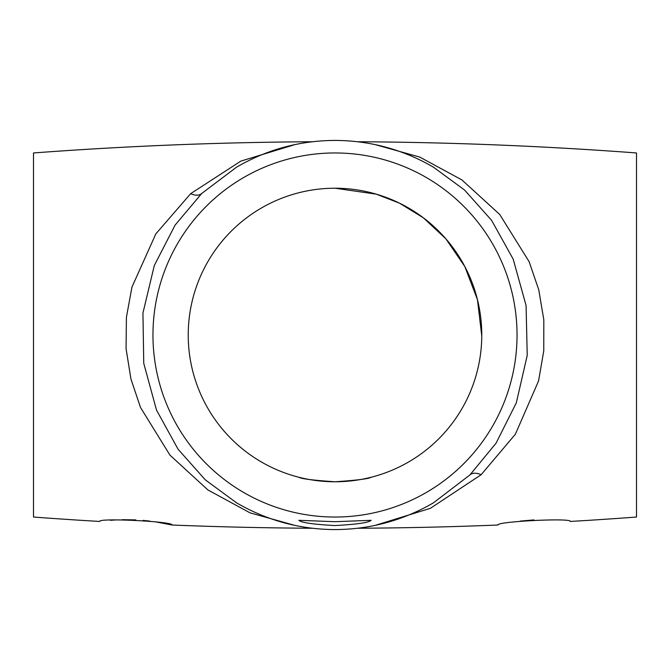 <?xml version="1.0" encoding="UTF-8"?>
<svg xmlns="http://www.w3.org/2000/svg" width="670" height="670" viewBox="0 0 670 670"><rect width="100%" height="100%" fill="white"/><g stroke="black" fill="none" stroke-linecap="round" stroke-linejoin="round"><path stroke-width="1" d="M312.27 528.245A4038.961 4038.961 0 0 1 172.023 525.02L156.152 521.972M149.804 521.093L143.053 520.389M135.784 519.895L122.166 519.694M115.885 519.928L110.391 520.297M533.906 519.912L520.305 521.084M335 481.772C313.041 480.281 300.998 478.774 298.879 477.249C301.014 478.782 313.058 480.281 335 481.772A146.772 146.772 0 0 0 481.772 335A146.772 146.772 0 0 0 335 188.228A146.772 146.772 0 0 0 188.228 335A146.772 146.772 0 0 0 335 481.772C356.951 480.281 368.986 478.774 371.121 477.249C369.011 478.774 356.968 480.281 335 481.772M335 525.556C313.032 524.359 300.989 522.608 298.879 520.305L335 521.704L371.121 520.305C369.011 522.608 356.976 524.359 335 525.556M335 517.039A182.039 182.039 0 0 0 517.039 335A182.039 182.039 0 0 0 335 152.961A182.039 182.039 0 0 0 152.961 335A182.039 182.039 0 0 0 335 517.039M469.896 474.955L496.034 443.205L516.31 402.838L527.231 355.368L526.067 305.47L513.187 259.148L491.613 220.363L464.536 190.004L433.406 167.14C402.98 149.494 370.175 140.591 335 140.424C299.825 140.591 267.02 149.494 236.594 167.14L201.745 193.454L175.063 225.153L154.309 265.488L142.945 313.041L143.748 363.308L156.487 410.057L178.069 449.202L205.221 479.779L236.594 502.86C267.02 520.506 299.825 529.409 335 529.576C370.175 529.409 402.972 520.506 433.406 502.86L469.896 474.955A17.068 9.924 45.7 0 1 481.119 474.745L430.383 508.321L375.108 525.397M429.889 504.87L433.406 502.86M294.901 525.397L250.019 512.843L207.859 489.912L169.92 455.106L140.516 407.486L130.952 379.061L126.061 348.635L126.412 317.279L131.957 287.07L155.834 233.897L190.657 193.672L240.806 161.127L294.892 144.603M357.73 141.755A4038.961 4038.961 0 0 1 636.5 152.961L636.5 517.039A4038.961 4038.961 0 0 1 570.229 521.453C572.331 517.684 495.691 521.562 497.978 525.02A4038.961 4038.961 0 0 1 357.73 528.245M375.099 144.603L419.722 157.056L461.957 179.954L499.736 214.484L529.107 261.652L538.739 289.716L543.822 319.841L543.764 350.829L538.571 380.945L515.356 434.244L481.119 474.745M312.27 141.755A4038.961 4038.961 0 0 0 33.5 152.961L33.5 517.039A4038.961 4038.961 0 0 0 99.771 521.453C97.661 517.684 174.326 521.562 172.023 525.02M481.764 335.93L477.45 299.649L464.812 266.518L445.91 238.88L423.356 217.809L399.538 203.186L376.239 194.141L335 188.228M190.657 193.672A17.068 10 -133.7 0 0 201.745 193.454M235.698 502.332L239.651 504.611M433.582 502.751L429.947 504.837M434.202 167.609L430.852 165.674M236.594 167.148L239.667 165.381"/></g></svg>
